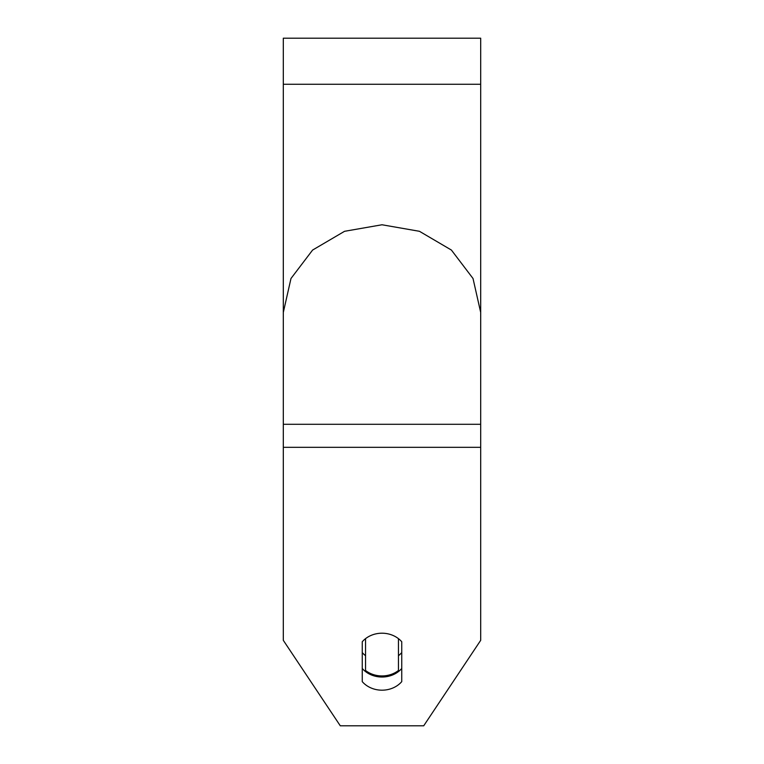 <?xml version="1.0" encoding="UTF-8"?>
<svg xmlns="http://www.w3.org/2000/svg" width="764" height="764" viewBox="0 0 764 764"><rect width="100%" height="100%" fill="white"/><g stroke="black" fill="none" stroke-linecap="round" stroke-linejoin="round"><path stroke-width="1.15" d="M382 675.939A24.677 21.363 0 0 1 365.555 670.505L365.555 638.647A24.677 21.363 0 0 1 382 633.203A24.677 21.363 0 0 1 398.445 638.647L398.445 670.505A24.677 21.363 0 0 1 382 675.939M365.555 655.693A24.677 21.363 0 0 1 362.26 652.59M401.74 652.59A24.677 21.363 0 0 1 398.445 655.693M401.74 681.641A24.677 21.363 0 0 1 382 690.188A24.677 21.363 0 0 1 362.26 681.641L362.26 641.75A24.677 21.363 0 0 1 401.74 641.75L401.74 681.641M362.26 668.481A24.677 21.363 180 0 0 382 677.028A24.677 21.363 180 0 0 401.74 668.481M480.69 447.312L480.69 38.2L283.31 38.2L283.31 640.327L340.286 725.8L423.714 725.8L480.69 640.327L480.69 447.312L283.31 447.312M480.69 84.26L283.31 84.26M480.69 424.287L283.31 424.287M285.593 643.756L317.156 691.105M283.31 312.438L290.979 278.497L312.6 250.057L344.554 231.301L382 224.769L419.446 231.301L451.4 250.057L473.021 278.497L480.69 312.438M446.844 691.105L478.407 643.756"/></g></svg>
